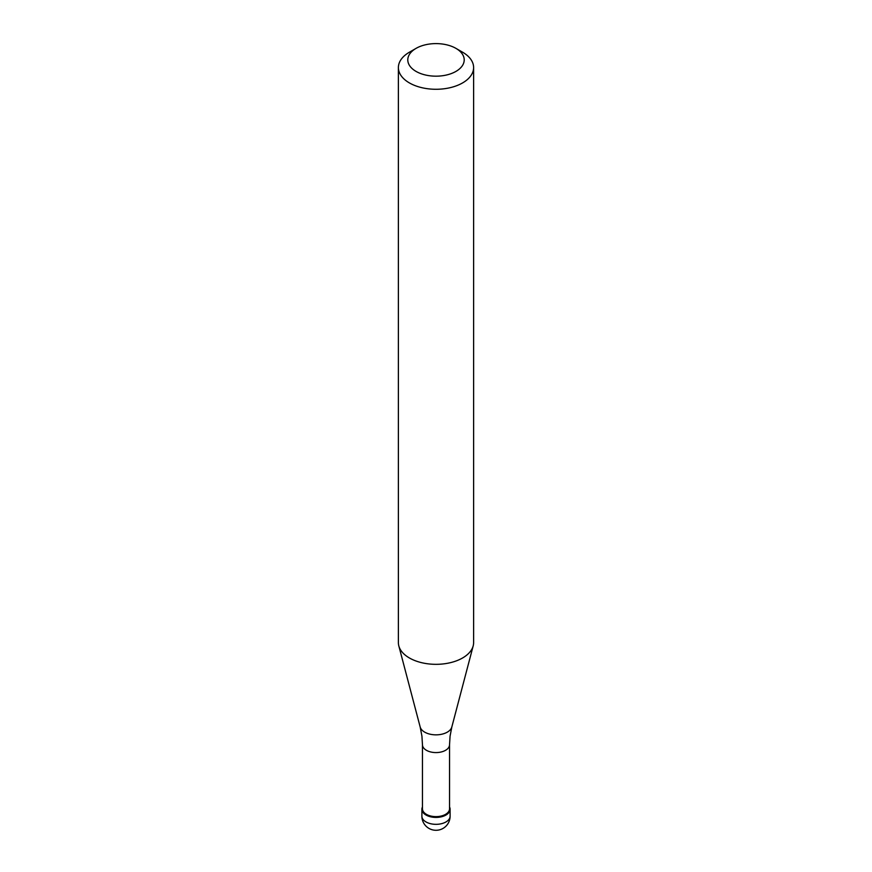 <?xml version="1.0" encoding="UTF-8"?>
<svg xmlns="http://www.w3.org/2000/svg" width="872" height="872" viewBox="0 0 872 872"><rect width="100%" height="100%" fill="white"/><g stroke="black" fill="none" stroke-linecap="round" stroke-linejoin="round"><path stroke-width="1.31" d="M445.974 815.037A14.105 8.142 180 0 1 430.605 816.802A14.105 8.142 180 0 1 421.895 809.271A14.105 8.142 180 0 1 422.462 806.992A14.105 8.142 0 0 0 428.817 816.279A14.105 8.142 0 0 0 445.974 815.037A14.105 8.142 0 0 0 449.538 806.992A14.105 8.142 180 0 1 450.105 809.271A14.105 8.142 180 0 1 445.974 815.037M422.462 808.813A13.538 7.815 0 0 0 430.823 816.039A13.538 7.815 0 0 0 445.57 814.339A13.538 7.815 0 0 0 449.538 808.813L449.538 744.764A13.538 7.815 180 0 1 445.57 750.291A13.538 7.815 180 0 1 430.823 751.991A13.538 7.815 180 0 1 422.462 744.764L422.462 808.813M398.384 67.569L398.384 642.61A37.616 21.713 0 0 0 398.809 645.869A37.616 21.713 0 0 0 424.261 663.243A37.616 21.713 0 0 0 462.596 657.968A37.616 21.713 0 0 0 473.191 645.869A37.616 21.713 0 0 0 473.616 642.61L473.616 67.569A37.616 21.713 180 0 1 462.596 82.916A37.616 21.713 180 0 1 421.601 87.625A37.616 21.713 180 0 1 398.384 67.569A37.616 21.713 180 0 1 409.404 52.211L416.053 48.374A28.209 16.285 180 0 1 455.947 48.374A28.209 16.285 180 0 1 455.947 71.406A28.209 16.285 180 0 1 416.053 71.406A28.209 16.285 180 0 1 416.053 48.374L409.404 52.211M455.947 48.374L462.596 52.211A37.616 21.713 180 0 1 473.616 67.569M421.895 809.271L421.895 816.181A14.105 8.142 0 0 0 430.605 823.713A14.105 8.142 0 0 0 445.974 821.947A14.105 8.142 0 0 0 450.105 816.181L450.105 809.271M422.462 744.764L421.928 736.142L420.173 726.997A16.012 9.243 0 0 0 431.008 734.388A16.012 9.243 0 0 0 447.314 732.142A16.012 9.243 0 0 0 451.827 726.997L450.072 736.142L449.538 744.764M421.895 816.181A14.105 14.105 0 0 0 443.052 828.4A14.105 14.105 0 0 0 450.105 816.181M420.173 726.997L398.809 645.869M451.827 726.997L473.191 645.869"/></g></svg>
